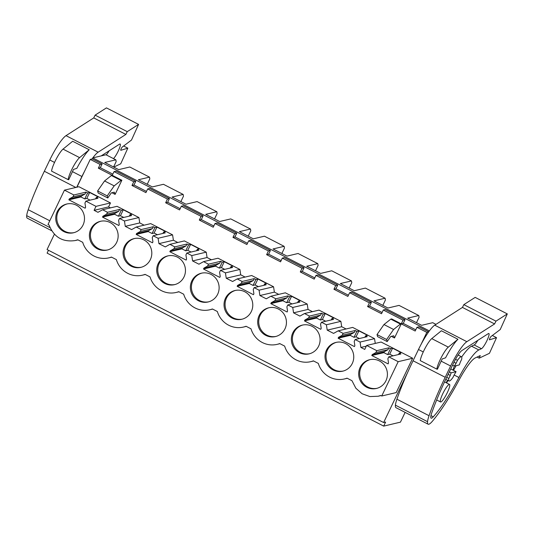 <?xml version="1.0" encoding="UTF-8"?>
<svg xmlns="http://www.w3.org/2000/svg" width="534" height="534" viewBox="0 0 534 534"><rect width="100%" height="100%" fill="white"/><g stroke="black" fill="none" stroke-linecap="round" stroke-linejoin="round"><path stroke-width="0.8" d="M429.162 331.2L429.403 330.866M421.086 344.37L426.833 332.375L428.622 331.954M405.126 412.381L400.44 422.154L383.686 426.112L385.628 422.06L383.632 422.534L407.669 372.365M426.833 332.375L416.961 327.302L415.178 331.02L401.268 323.864L403.043 320.153L383.299 310L381.523 313.718L367.606 306.569L369.388 302.851L349.643 292.705L347.861 296.417L333.95 289.268L335.726 285.55L315.981 275.404L314.206 279.122L300.288 271.966L302.07 268.255L282.326 258.109L280.544 261.82L266.633 254.671L268.408 250.953L258.543 245.88L248.67 240.807L246.888 244.519L232.971 237.37L234.753 233.658L215.008 223.506L213.233 227.224L199.316 220.075L201.098 216.357L181.353 206.211L179.571 209.922L165.66 202.773L167.436 199.055L147.691 188.909L145.915 192.627L131.998 185.472L133.78 181.76L114.036 171.614L112.253 175.326L98.343 168.177L100.118 164.459L102.114 163.991L92.242 158.912L92.729 157.904L105.986 154.767L115.845 159.833L116.165 161.575L113.568 166.988M102.114 163.991L100.332 167.703L112.828 174.124M133.78 181.76L135.769 181.286L116.032 171.14L114.036 171.614M135.769 181.286L133.994 185.004L146.49 191.426M167.436 199.055L169.432 198.588L149.687 188.442L147.691 188.909M169.432 198.588L167.649 202.299L180.145 208.721M201.098 216.357L203.087 215.883L193.215 210.81L183.342 205.737L181.353 206.211M203.087 215.883L201.311 219.601L213.807 226.022M234.753 233.658L236.749 233.184L217.004 223.038L215.008 223.506M236.749 233.184L234.967 236.902L247.462 243.324M268.408 250.953L270.404 250.486L250.66 240.333L248.67 240.807M270.404 250.486L268.629 254.197L281.118 260.619M302.07 268.255L304.066 267.781L294.194 262.708L284.322 257.635L282.326 258.109M304.066 267.781L302.284 271.499L314.78 277.92M335.726 285.55L337.722 285.083L317.977 274.937L315.981 275.404M337.722 285.083L335.939 288.794L348.435 295.215M369.388 302.851L371.377 302.377L361.505 297.304L351.632 292.231L349.643 292.705M371.377 302.377L369.601 306.095L382.097 312.517M403.043 320.153L405.039 319.679L385.294 309.533L383.299 310M405.039 319.679L403.257 323.397L415.752 329.818M428.702 331.841L418.95 326.828L416.961 327.302M429.309 330.893L92.729 157.904M100.118 164.459L90.246 159.386L92.242 158.912M383.632 422.534L47.052 249.545L54.388 234.232M76.923 187.194L90.246 159.386M394.506 337.975L393.712 335.779L390.721 336.487L387.19 341.573L386.629 339.504L393.578 329.485L400.4 324.071L401.268 323.864L394.506 337.975L391.322 336.347M403.257 323.397L401.268 323.864L391.656 318.925L390.788 319.132L383.973 324.545L377.024 334.564L377.585 336.634L387.19 341.573M110.471 207.88L108.576 206.905L110.478 202.94L78.925 186.72L64.454 190.144L48.007 224.474L49.048 225.008C53.887 237.149 62.598 242.329 75.187 240.56L77.77 239.773L82.703 242.309A22.535 21.901 -103.3 0 0 108.843 257.862A22.535 21.901 -103.3 0 0 111.432 257.074L116.365 259.611A22.535 21.901 -103.3 0 0 142.505 275.157A22.535 21.901 -103.3 0 0 145.088 274.369L150.021 276.906A22.535 21.901 -103.3 0 0 176.16 292.458A22.535 21.901 -103.3 0 0 178.75 291.671L183.683 294.207A22.535 21.901 -103.3 0 0 209.822 309.76A22.535 21.901 -103.3 0 0 212.405 308.972L217.338 311.502A22.535 21.901 -103.3 0 0 243.477 327.055A22.535 21.901 -103.3 0 0 246.061 326.267L250.993 328.804A22.535 21.901 -103.3 0 0 277.133 344.357A22.535 21.901 -103.3 0 0 279.723 343.569L284.655 346.105A22.535 21.901 -103.3 0 0 310.795 361.658A22.535 21.901 -103.3 0 0 313.378 360.864L318.311 363.4A22.535 21.901 -103.3 0 0 344.45 378.953A22.535 21.901 -103.3 0 0 347.04 378.165L351.973 380.702L355.831 388.205L362.105 393.752L369.895 396.568L378.112 396.255L380.695 395.467L381.737 396.001L396.208 392.577L412.662 358.247L381.109 342.034L366.638 345.458L364.735 349.423L360.877 347.44L366.304 346.159M64.454 190.144L73.866 194.977L72.951 196.872L69.3 198.902L68.859 199.823L85.16 208.2L85.6 207.279L84.946 203.04L85.854 201.144L96 206.358L94.097 210.323L97.962 212.312L102.588 209.742L117.059 206.318L138.92 217.558L139.748 222.925L144.127 225.174M102.588 209.742L107.521 212.278L106.613 214.174L102.955 216.203L102.515 217.118L118.815 225.495L119.256 224.58L118.601 220.335L119.516 218.439L124.449 220.976L125.27 226.343L131.618 229.607L136.243 227.043L150.715 223.619L172.575 234.853L173.403 240.227L177.789 242.476M136.243 227.043L141.176 229.573L140.268 231.476L136.617 233.498L136.177 234.419L152.477 242.796L152.918 241.875L152.263 237.637L153.171 235.741L158.104 238.277L158.932 243.644L165.273 246.908L169.905 244.338L184.377 240.921L206.237 252.155L207.058 257.522L211.444 259.778M169.905 244.338L174.838 246.875L173.93 248.771L170.273 250.8L169.832 251.714L186.132 260.091L186.573 259.177L185.919 254.938L186.827 253.036L191.766 255.572L192.587 260.946L198.935 264.203L203.561 261.64L218.032 258.216L239.893 269.45L240.721 274.823L245.099 277.073M203.561 261.64L208.494 264.176L207.586 266.072L203.935 268.101L203.494 269.016L219.788 277.393L220.228 276.478L219.581 272.233L220.489 270.337L225.421 272.874L226.249 278.241L232.59 281.505L237.216 278.935L251.694 275.517L273.555 286.751L274.376 292.118L278.761 294.374M237.216 278.935L242.156 281.471L241.248 283.367L237.59 285.396L237.149 286.317L253.45 294.695L253.89 293.773L253.236 289.535L254.144 287.639L259.077 290.176L259.904 295.542L266.252 298.806L270.878 296.236L285.35 292.812L307.21 304.053L308.038 309.42L312.417 311.669M270.878 296.236L275.811 298.773L274.903 300.669L271.245 302.698L270.811 303.612L287.105 311.989L287.546 311.075L286.898 306.83L287.806 304.934L292.739 307.471L293.56 312.844L299.908 316.101L304.534 313.538L319.012 310.114L340.872 321.348L341.693 326.721L346.079 328.971M304.534 313.538L309.466 316.075L308.559 317.97L304.907 319.993L304.467 320.914L320.767 329.291L321.208 328.37L320.554 324.131L321.461 322.236L326.394 324.772L327.222 330.139L333.57 333.403L338.196 330.833L352.667 327.415L374.528 338.649L375.262 343.415M121.865 180.265L112.253 175.326L111.386 175.532L120.998 180.465L121.865 180.265L115.104 194.376L111.926 192.741M383.686 426.112L47.105 253.123L48.474 250.272M435.971 324.365L432.714 322.69L421.62 325.313L407.676 318.144L418.769 315.527L399.052 305.395L387.958 308.018L374.014 300.849L385.107 298.226L375.255 293.159L365.396 288.093L354.302 290.716L340.358 283.547L351.452 280.924L331.734 270.791L320.647 273.415L306.703 266.252L317.79 263.629L298.079 253.496L286.985 256.12L273.041 248.951L284.135 246.328L264.423 236.195L253.33 238.818L239.386 231.649L250.479 229.026L230.761 218.9L219.668 221.517L205.723 214.354L216.817 211.731L197.106 201.598L186.012 204.222L172.068 197.053L183.162 194.429L163.444 184.297L152.357 186.92L138.406 179.758L149.5 177.134L129.789 167.002L118.695 169.625L104.751 162.456L115.845 159.833M149.5 177.134L149.82 178.87L147.224 184.283M183.162 194.429L183.482 196.172L180.886 201.585M216.817 211.731L217.138 213.466L214.541 218.887M250.479 229.026L250.793 230.768L248.203 236.182M284.135 246.328L284.455 248.07L281.859 253.483M317.79 263.629L318.11 265.365L315.521 270.785M351.452 280.924L351.772 282.666L349.176 288.08M385.107 298.226L385.428 299.961L382.831 305.381M418.769 315.527L419.09 317.263L416.493 322.676M450.743 368.947L456.063 371.677L451.157 372.832A11.361 2.056 117.2 0 0 450.235 375.449L448.807 378.432L446.698 377.344M445.743 379.334L448.994 381.002A13.637 2.47 -62.8 0 0 452.966 377.445L454.394 374.467A11.361 2.056 117.2 0 0 456.063 371.677M448.133 374.367L450.235 375.449M449.328 371.891L451.157 372.832M452.572 365.149L454.394 366.084A11.361 2.056 117.2 0 1 456.056 363.294L457.491 360.31A13.637 2.47 -62.8 0 1 461.456 356.752A13.637 2.47 -62.8 0 1 461.65 359.329L460.221 362.312A11.361 2.056 117.2 0 1 459.293 364.922L454.394 366.084M453.987 362.226L456.056 363.294M449.234 384.427A9.846 1.782 117.2 0 0 443.107 393.064A9.846 1.782 117.2 0 0 440.53 401.962A9.846 1.782 117.2 0 0 440.824 401.989A9.846 1.782 117.2 0 0 446.958 393.351A9.846 1.782 117.2 0 0 449.535 384.447A9.846 1.782 117.2 0 0 449.234 384.427M366.638 345.458L376.784 350.671L388.879 347.814L390.534 348.662L392.563 348.181L401.248 352.647L399.218 353.121L400.874 353.975L388.779 356.832L398.184 361.672L412.662 358.247M398.184 361.672L381.737 396.001M400.4 324.071L390.788 319.132M448.994 381.002A13.637 2.47 -62.8 0 1 448.807 378.432M457.491 360.31L455.515 359.295M388.779 356.832L387.871 358.728L388.518 362.973L388.084 363.888L371.784 355.51L372.225 354.596L375.876 352.567L376.784 350.671M338.196 330.833L343.128 333.37L342.221 335.265L338.563 337.294L338.122 338.216L354.422 346.586L354.863 345.672L354.209 341.433L355.123 339.537L360.056 342.067L360.877 347.44M360.123 367.445A14.772 14.358 -103.3 0 0 361.838 383.185A14.772 14.358 -103.3 0 0 376.437 388.458A14.772 14.358 -103.3 0 0 385.962 380.722A14.772 14.358 -103.3 0 0 384.24 364.989A14.772 14.358 -103.3 0 0 369.641 359.709A14.772 14.358 -103.3 0 0 360.123 367.445M284.982 328.831A14.772 14.358 -103.3 0 0 283.267 313.091A14.772 14.358 -103.3 0 0 268.669 307.811A14.772 14.358 -103.3 0 0 259.144 315.547A14.772 14.358 -103.3 0 0 260.866 331.287A14.772 14.358 -103.3 0 0 275.464 336.56A14.772 14.358 -103.3 0 0 284.982 328.831M116.692 242.336A14.772 14.358 -103.3 0 0 114.977 226.596A14.772 14.358 -103.3 0 0 100.379 221.316A14.772 14.358 -103.3 0 0 90.853 229.053A14.772 14.358 -103.3 0 0 92.576 244.792A14.772 14.358 -103.3 0 0 107.174 250.066A14.772 14.358 -103.3 0 0 116.692 242.336M83.037 225.034A14.772 14.358 -103.3 0 0 81.322 209.295A14.772 14.358 -103.3 0 0 66.717 204.021A14.772 14.358 -103.3 0 0 57.198 211.751A14.772 14.358 -103.3 0 0 58.914 227.491A14.772 14.358 -103.3 0 0 73.518 232.771A14.772 14.358 -103.3 0 0 83.037 225.034M225.488 298.246A14.772 14.358 -103.3 0 0 227.204 313.985A14.772 14.358 -103.3 0 0 241.809 319.265A14.772 14.358 -103.3 0 0 251.327 311.529A14.772 14.358 -103.3 0 0 249.612 295.789A14.772 14.358 -103.3 0 0 235.007 290.516A14.772 14.358 -103.3 0 0 225.488 298.246M326.461 350.144A14.772 14.358 -103.3 0 0 328.176 365.883A14.772 14.358 -103.3 0 0 342.781 371.157A14.772 14.358 -103.3 0 0 352.3 363.427A14.772 14.358 -103.3 0 0 350.584 347.687A14.772 14.358 -103.3 0 0 335.986 342.414A14.772 14.358 -103.3 0 0 326.461 350.144M150.354 259.631A14.772 14.358 -103.3 0 0 148.632 243.891A14.772 14.358 -103.3 0 0 134.034 238.618A14.772 14.358 -103.3 0 0 124.515 246.354A14.772 14.358 -103.3 0 0 126.231 262.087A14.772 14.358 -103.3 0 0 140.829 267.367A14.772 14.358 -103.3 0 0 150.354 259.631M158.171 263.649A14.772 14.358 -103.3 0 0 159.886 279.389A14.772 14.358 -103.3 0 0 174.491 284.662A14.772 14.358 -103.3 0 0 184.01 276.932A14.772 14.358 -103.3 0 0 182.294 261.193A14.772 14.358 -103.3 0 0 167.696 255.919A14.772 14.358 -103.3 0 0 158.171 263.649M191.826 280.951A14.772 14.358 -103.3 0 0 193.548 296.69A14.772 14.358 -103.3 0 0 208.147 301.964A14.772 14.358 -103.3 0 0 217.672 294.227A14.772 14.358 -103.3 0 0 215.95 278.488A14.772 14.358 -103.3 0 0 201.351 273.214A14.772 14.358 -103.3 0 0 191.826 280.951M292.806 332.849A14.772 14.358 -103.3 0 0 294.521 348.589A14.772 14.358 -103.3 0 0 309.119 353.862A14.772 14.358 -103.3 0 0 318.644 346.125A14.772 14.358 -103.3 0 0 316.929 330.386A14.772 14.358 -103.3 0 0 302.324 325.113A14.772 14.358 -103.3 0 0 292.806 332.849M398.544 354.523L399.218 353.121M393.024 355.831L389.713 354.129L392.563 348.181M389.713 354.129L387.691 354.609L390.534 348.662M387.691 354.609L383.879 352.654L384.32 351.732L387.971 349.703L388.879 347.814M375.876 352.567L387.971 349.703M386.629 339.504L377.024 334.564M393.578 329.485L383.973 324.545M371.784 355.51L383.879 352.654M372.225 354.596L384.32 351.732M370.162 359.596A14.772 14.358 -103.3 0 0 361.158 367.198A14.772 14.358 -103.3 0 0 362.713 382.718A14.772 14.358 -103.3 0 0 376.957 388.325M98.343 168.177L100.332 167.703M73.866 194.977L85.961 192.12L87.616 192.974L89.645 192.494L98.323 196.953L96.294 197.433L97.949 198.281L85.854 201.144M96 206.358L110.478 202.94M94.097 210.323L108.576 206.905M115.104 194.376L114.309 192.18L111.319 192.887L107.788 197.967L107.227 195.898L114.176 185.879L120.998 180.465M107.788 197.967L98.183 193.034L97.622 190.958L104.571 180.946L111.386 175.532M95.619 198.835L96.294 197.433M90.099 200.137L86.795 198.441L89.645 192.494M86.795 198.441L84.766 198.922L87.616 192.974M84.766 198.922L80.954 196.959L81.395 196.045L85.046 194.016L85.961 192.12M72.951 196.872L85.046 194.016M114.176 185.879L104.571 180.946M107.227 195.898L97.622 190.958M68.859 199.823L80.954 196.959M69.3 198.902L81.395 196.045M67.244 203.908A14.772 14.358 -103.3 0 0 58.239 211.504A14.772 14.358 -103.3 0 0 59.788 227.03A14.772 14.358 -103.3 0 0 74.032 232.637M367.606 306.569L369.601 306.095M327.222 330.139L341.693 326.721M360.056 342.067L374.528 338.649M359.362 338.529L356.058 336.834L354.029 337.308L356.879 331.36L355.223 330.513L343.128 333.37M356.879 331.36L358.908 330.88L367.586 335.345L365.556 335.826L367.218 336.674L355.123 339.537M364.889 337.228L365.556 335.826M356.058 336.834L358.908 330.886M354.029 337.308L350.217 335.352L350.658 334.438L354.316 332.408L355.223 330.513M342.221 335.265L354.316 332.408M338.122 338.216L350.217 335.352M338.563 337.294L350.658 334.438M336.507 342.301A14.772 14.358 -103.3 0 0 327.502 349.897A14.772 14.358 -103.3 0 0 329.051 365.423A14.772 14.358 -103.3 0 0 343.295 371.03M333.95 289.268L335.939 288.794M293.56 312.844L308.038 309.42M326.394 324.772L340.872 321.348M325.707 321.234L322.396 319.532L320.373 320.013L323.224 314.065L321.561 313.211L309.466 316.075M323.224 314.065L325.246 313.585L333.93 318.044L331.901 318.524L333.556 319.379L321.461 322.236M331.227 319.926L331.901 318.524M322.396 319.532L325.246 313.585M320.373 320.013L316.562 318.057L317.002 317.136L320.654 315.107L321.561 313.211M308.559 317.97L320.654 315.107M304.467 320.914L316.562 318.057M304.907 319.993L317.002 317.136M302.845 324.999A14.772 14.358 -103.3 0 0 293.847 332.602A14.772 14.358 -103.3 0 0 295.395 348.121A14.772 14.358 -103.3 0 0 309.64 353.728M300.288 271.966L302.284 271.499M259.904 295.542L274.376 292.118M292.739 307.471L307.21 304.053M292.045 303.933L288.74 302.231L286.711 302.711L289.562 296.764L287.906 295.916L275.811 298.773M289.562 296.764L291.591 296.283L300.268 300.749L298.246 301.223L299.901 302.077L287.806 304.934M297.572 302.624L298.239 301.229M288.74 302.231L291.591 296.283M286.711 302.711L282.907 300.755L283.34 299.834L286.998 297.812L287.906 295.916M274.903 300.669L286.998 297.812M270.811 303.612L282.907 300.755M271.245 302.698L283.34 299.834M269.189 307.697A14.772 14.358 -103.3 0 0 260.185 315.3A14.772 14.358 -103.3 0 0 261.74 330.82A14.772 14.358 -103.3 0 0 275.985 336.427M266.633 254.671L268.629 254.197M226.249 278.241L240.721 274.823M259.077 290.176L273.555 286.751M254.144 287.639L266.239 284.776L264.584 283.928L266.613 283.447L257.935 278.988L255.906 279.462L254.251 278.614L242.156 281.471M263.916 285.33L264.584 283.928M258.389 286.631L255.085 284.936L257.935 278.988M255.085 284.936L253.056 285.416L255.906 279.469M253.056 285.416L249.244 283.454L249.685 282.539L253.343 280.51L254.251 278.614M241.248 283.367L253.343 280.51M237.149 286.317L249.244 283.454M237.59 285.396L249.685 282.539M235.534 290.403A14.772 14.358 -103.3 0 0 226.529 298.005A14.772 14.358 -103.3 0 0 228.078 313.525A14.772 14.358 -103.3 0 0 242.323 319.132M232.971 237.37L234.967 236.902M192.587 260.946L207.058 257.522M225.421 272.874L239.893 269.45M224.734 269.336L221.423 267.634L219.394 268.115L222.244 262.167L220.589 261.313L208.494 264.176M222.244 262.167L224.273 261.687L232.957 266.146L230.928 266.626L232.584 267.481L220.489 270.337M230.254 268.028L230.928 266.626M221.423 267.634L224.273 261.687M219.394 268.115L215.589 266.159L216.03 265.238L219.681 263.209L220.589 261.313M207.586 266.072L219.681 263.209M203.494 269.016L215.589 266.159M203.935 268.101L216.03 265.238M201.872 273.101A14.772 14.358 -103.3 0 0 192.867 280.704A14.772 14.358 -103.3 0 0 194.423 296.223A14.772 14.358 -103.3 0 0 208.667 301.83M199.316 220.075L201.311 219.601M158.932 243.644L173.403 240.227M191.766 255.572L206.237 252.155M191.072 252.035L187.768 250.339L185.739 250.813L188.589 244.866L186.933 244.018L174.838 246.875M188.589 244.866L190.618 244.385L199.295 248.851L197.266 249.331L198.922 250.179L186.827 253.036M196.599 250.733L197.266 249.331M187.768 250.339L190.618 244.392M185.739 250.813L181.927 248.857L182.368 247.943L186.026 245.914L186.933 244.018M173.93 248.771L186.026 245.914M169.832 251.714L181.927 248.857M170.273 250.8L182.368 247.943M168.217 255.806A14.772 14.358 -103.3 0 0 159.212 263.402A14.772 14.358 -103.3 0 0 160.761 278.928A14.772 14.358 -103.3 0 0 175.005 284.529M165.66 202.773L167.649 202.299M125.27 226.343L139.748 222.925M158.104 238.277L172.575 234.853M157.417 234.74L154.106 233.038L152.083 233.518L154.933 227.571L153.271 226.716L141.176 229.573M154.933 227.571L156.956 227.09L165.64 231.549L163.611 232.03L165.266 232.877L153.171 235.741M162.937 233.431L163.611 232.03M154.106 233.038L156.956 227.09M152.083 233.518L148.272 231.556L148.712 230.641L152.364 228.612L153.271 226.716M140.268 231.476L152.364 228.612M136.177 234.419L148.272 231.556M136.617 233.498L148.712 230.641M134.555 238.504A14.772 14.358 -103.3 0 0 125.55 246.107A14.772 14.358 -103.3 0 0 127.105 261.627A14.772 14.358 -103.3 0 0 141.35 267.234M131.998 185.472L133.994 185.004M124.449 220.976L138.92 217.558M123.755 217.438L120.45 215.736L118.421 216.217L121.271 210.269L119.616 209.415L107.521 212.278M121.271 210.269L123.301 209.789L131.978 214.254L129.949 214.728L131.611 215.582L119.516 218.439M129.281 216.13L129.949 214.728M120.45 215.736L123.301 209.789M118.421 216.217L114.61 214.261L115.05 213.34L118.708 211.317L119.616 209.421M106.613 214.174L118.708 211.317M102.515 217.118L114.61 214.261M102.955 216.203L115.05 213.34M100.899 221.203A14.772 14.358 -103.3 0 0 91.895 228.806A14.772 14.358 -103.3 0 0 93.45 244.325A14.772 14.358 -103.3 0 0 107.688 249.932M445.196 377.278L413.062 360.764L418.489 349.49A26.513 4.799 117.2 0 1 434.729 325.166L462.451 307.417L494.584 323.938L466.863 341.68A26.513 4.799 117.2 0 0 450.623 366.01L445.196 377.278A87.109 15.76 117.2 0 0 429.056 415.719A20.452 3.698 117.2 0 0 427.547 421.68A22.315 4.038 117.2 0 0 428.121 424.196A22.315 4.038 117.2 0 0 433.795 419.504A68.172 12.335 117.2 0 0 459.113 379.968A30.298 5.48 117.2 0 1 475.133 357.994L480.253 355.564L479.205 358.16L477.082 357.066M448.313 347.133L431.746 338.616L441.384 330.76L457.952 339.27A26.513 4.799 117.2 0 0 445.57 357.827L442.199 358.941L437.419 369.221L436.839 369.134A13.637 2.47 117.2 0 1 441.411 357.233A13.637 2.47 117.2 0 1 448.313 347.133L457.952 339.27M446.09 382.678A38.869 7.029 117.2 0 0 447.565 380.275M452.925 370.062A10.226 1.849 117.2 0 0 454.207 365.984M430.958 415.612L433.281 416.807A12.909 2.336 117.2 0 1 431.112 418.169A12.909 2.336 117.2 0 1 431.812 412.722A87.109 15.76 117.2 0 1 445.59 379.647L453.68 362.86A13.423 2.43 117.2 0 1 461.903 350.538L488.29 333.65A8.564 1.549 117.2 0 1 488.877 333.516A8.564 1.549 117.2 0 1 486.781 340.952A8.564 1.549 117.2 0 1 481.468 348.709L478.838 349.95L471.549 346.206L474.179 344.964A8.564 1.549 117.2 0 0 477.803 340.358M446.591 382.938A60.849 11.007 117.2 0 0 447.979 380.482M471.549 346.206A36.859 6.668 117.2 0 0 461.683 356.986M456.149 365.663A36.859 6.668 117.2 0 0 453.473 370.349M433.281 416.807A60.849 11.007 117.2 0 0 458.926 377.485A36.859 6.668 117.2 0 1 478.838 349.95M492.341 335.499L496.54 337.662L489.551 339.791A1.896 0.34 117.2 0 1 489.484 339.791A1.896 0.34 117.2 0 1 489.892 338.256A1.896 0.34 117.2 0 1 491.053 336.473L500.218 329.545L507.3 313.905L495.973 321.154L463.832 304.64L462.451 307.417M496.54 337.662L489.451 353.301L479.205 358.16M494.584 323.938L495.973 321.154M507.3 313.905L475.167 297.391L463.832 304.64M413.062 360.764A87.109 15.76 117.2 0 0 396.922 399.205A20.452 3.698 117.2 0 0 395.414 405.166A22.315 4.038 117.2 0 0 395.988 407.682L428.121 424.196M431.746 338.616A13.637 2.47 117.2 0 0 424.844 348.715A13.637 2.47 117.2 0 0 420.271 360.617L436.839 369.134M75.855 187.447L44.349 171.254L49.775 159.986A26.513 4.799 117.2 0 1 66.016 135.656L93.737 117.914L125.87 134.428L98.149 152.177A26.513 4.799 117.2 0 0 92.823 157.877M92.582 158.211A26.513 4.799 117.2 0 0 92.035 158.965M84.505 171.381A26.513 4.799 117.2 0 0 81.909 176.5L76.736 187.24M79.599 157.623L63.032 149.113L72.671 141.25L89.231 149.767A26.513 4.799 117.2 0 0 76.849 168.317L73.478 169.432L68.706 179.711L68.118 179.624A13.637 2.47 117.2 0 1 72.697 167.723A13.637 2.47 117.2 0 1 79.599 157.623L89.231 149.767M106.206 154.88A8.564 1.549 117.2 0 0 109.09 150.855M113.495 158.625A8.564 1.549 117.2 0 0 118.561 150.394A8.564 1.549 117.2 0 0 120.157 144.006A8.564 1.549 117.2 0 0 119.569 144.14L101.206 155.895M123.628 145.996L127.826 148.152L120.831 150.288A1.896 0.34 117.2 0 1 120.771 150.288A1.896 0.34 117.2 0 1 121.178 148.746A1.896 0.34 117.2 0 1 122.339 146.97L131.498 140.042L138.586 124.402L127.252 131.651L95.119 115.13L93.737 117.914M127.826 148.152L120.737 163.798L113.775 167.095M125.87 134.428L127.252 131.651M138.586 124.402L106.453 107.888L95.119 115.13M44.349 171.254A87.109 15.76 117.2 0 0 28.209 209.702A20.452 3.698 117.2 0 0 26.7 215.656A22.315 4.038 117.2 0 0 27.274 218.179L51.638 230.701M63.032 149.113A13.637 2.47 117.2 0 0 56.13 159.212A13.637 2.47 117.2 0 0 51.558 171.114L68.118 179.624M418.489 349.49L423.262 351.946M441.171 361.151L450.623 366.01M434.729 325.166L466.863 341.68M481.468 348.709L474.179 344.964M454.127 375.022L458.926 377.485M396.922 399.205L429.056 415.719M395.414 405.166L427.547 421.68M49.775 159.986L54.548 162.436M72.457 171.641L81.909 176.5M66.016 135.656L98.149 152.177M28.209 209.702L49.775 220.782M26.7 215.656L50.016 227.638M436.665 399.979L440.53 401.962M444.542 381.883L449.535 384.447M378.112 396.255L380.929 395.587M458.092 355.023L461.456 356.752M75.187 240.56L78.011 239.893M347.274 378.286L344.45 378.953M313.612 360.991L310.795 361.658M279.956 343.689L277.133 344.357M246.301 326.387L243.477 327.055M212.639 309.093L209.822 309.76M178.983 291.791L176.16 292.458M145.321 274.496L142.505 275.157M111.666 257.194L108.843 257.862"/></g></svg>
